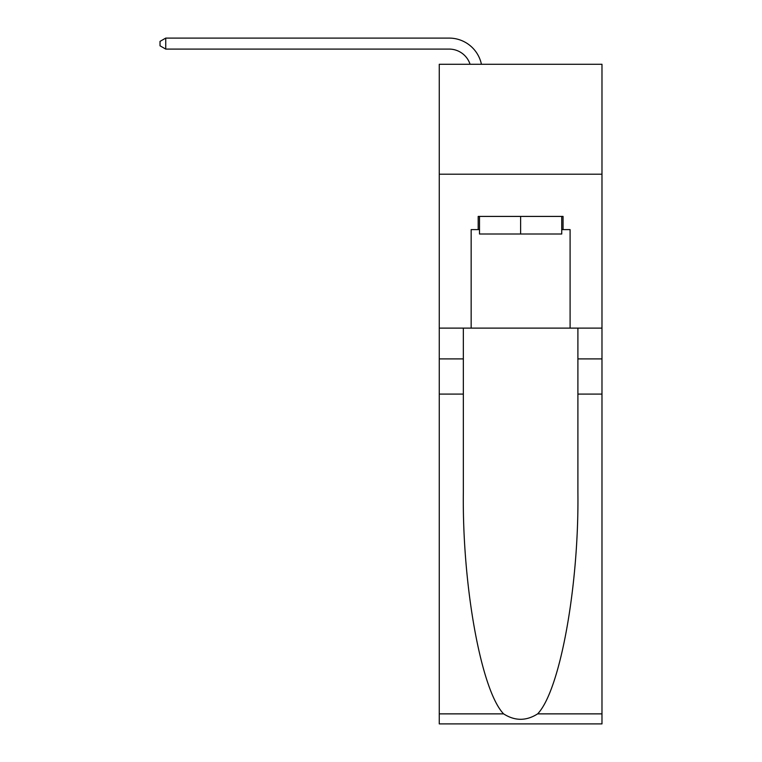 <?xml version="1.0" encoding="UTF-8"?>
<svg xmlns="http://www.w3.org/2000/svg" width="762" height="762" viewBox="0 0 762 762"><rect width="100%" height="100%" fill="white"/><g stroke="black" fill="none" stroke-linecap="round" stroke-linejoin="round"><path stroke-width="1.14" d="M601.98 174.203L601.98 64.265L439.264 64.265L439.264 174.203L601.98 174.203L601.98 328.117L570.1 328.117L570.1 229.61L563.061 229.61L563.061 216.418L478.184 216.418L478.184 229.61L479.508 229.61M449.161 49.092A21.984 21.984 -24.7 0 1 470.068 64.265A21.984 21.984 -37.6 0 0 449.161 49.092L165.735 49.092L160.02 45.796L160.02 41.396L165.735 38.1L449.161 38.1A32.985 32.985 155.3 0 1 481.432 64.265M561.737 216.418L561.737 234.01L479.508 234.01L479.508 216.418M520.627 216.418L520.627 234.01M537.639 713.87L601.98 713.87L601.98 723.9L439.264 723.9L439.264 394.087L463.344 394.087L463.344 492.138C462.172 585.854 481.184 690.562 503.606 713.87C514.941 721.1 526.285 721.1 537.639 713.87C560.06 690.562 579.072 585.854 577.901 492.138L577.901 328.117M577.901 394.087L601.98 394.087L601.98 328.117M439.264 394.087L439.264 174.203M463.344 328.117L463.344 394.087M601.98 713.87L601.98 394.087M439.264 328.117L471.154 328.117L471.154 229.61L478.184 229.61M471.154 328.117L570.1 328.117M561.737 229.61L563.061 229.61M165.735 38.1L449.161 38.1L165.735 38.1L449.161 38.1L165.735 38.1L449.161 38.1L165.735 38.1L449.161 38.1L165.735 38.1L449.161 38.1L165.735 38.1L449.161 38.1L165.735 38.1L449.161 38.1L165.735 38.1L449.161 38.1L165.735 38.1L449.161 38.1L165.735 38.1L449.161 38.1L165.735 38.1L449.161 38.1L165.735 38.1L449.161 38.1L165.735 38.1L449.161 38.1L165.735 38.1L449.161 38.1L165.735 38.1L449.161 38.1L165.735 38.1L449.161 38.1L165.735 38.1L449.161 38.1L165.735 38.1L165.735 49.092M577.901 358.902L601.98 358.902M463.344 358.902L439.264 358.902M439.264 713.87L503.606 713.87"/></g></svg>
